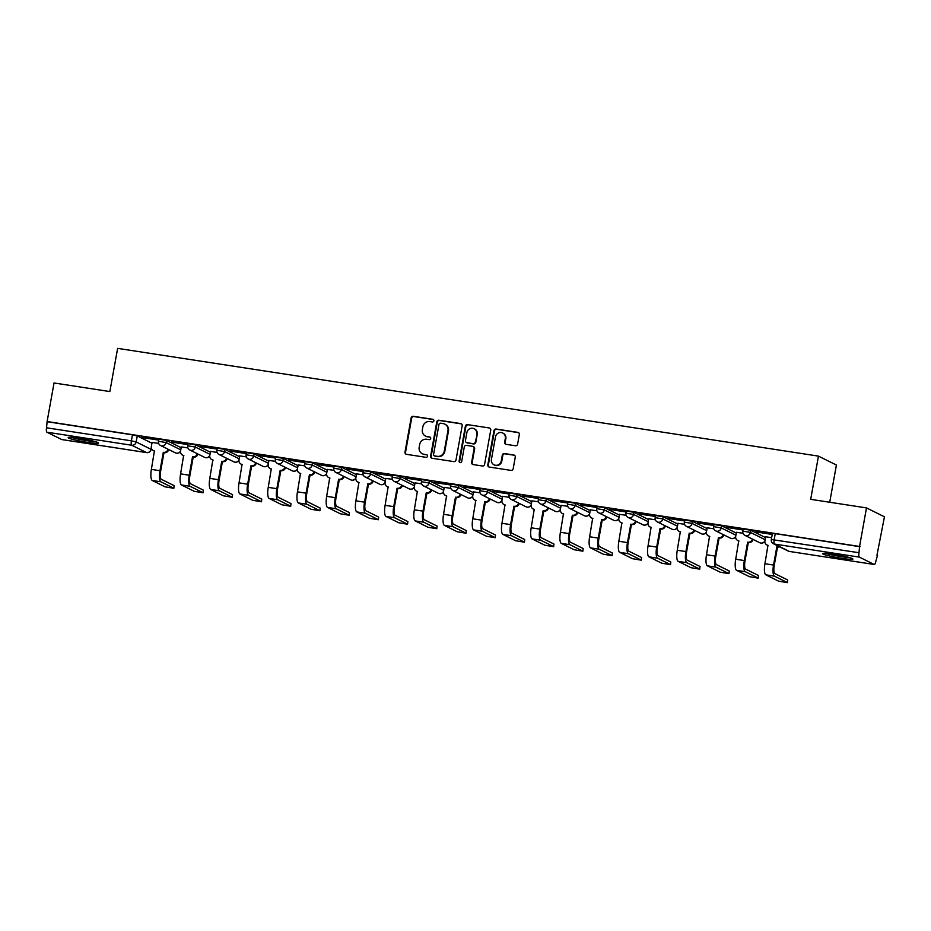<?xml version="1.0" encoding="UTF-8"?>
<svg xmlns="http://www.w3.org/2000/svg" width="931" height="931" viewBox="0 0 931 931"><rect width="100%" height="100%" fill="white"/><g stroke="black" fill="none" stroke-linecap="round" stroke-linejoin="round"><path stroke-width="1.4" d="M433.904 420.824A1.362 1.292 -63.6 0 0 432.857 419.299L413.329 416.297A1.943 1.85 -63.6 0 0 411.141 417.914L404.985 452.14A1.943 1.85 -63.6 0 0 406.486 454.328L426.014 457.33A1.362 1.292 -63.6 0 0 426.864 454.782A1.362 1.292 -63.6 0 0 426.491 454.665L423.966 454.281A6.203 5.923 -63.6 0 1 419.183 447.287L419.695 444.436A6.203 5.923 -63.6 0 1 426.666 439.257L429.203 439.641A1.362 1.292 -63.6 0 0 430.041 437.093A1.362 1.292 -63.6 0 0 429.68 436.988L427.154 436.592A6.203 5.923 -63.6 0 1 422.36 429.61L422.872 426.747A6.203 5.923 -63.6 0 1 429.854 421.568L432.38 421.964A1.362 1.292 -63.6 0 0 433.904 420.824M433.474 419.578A1.362 1.292 -63.6 0 0 433.38 419.555L413.853 416.553A1.943 1.85 -63.6 0 0 411.665 418.17L405.509 452.396A1.943 1.85 -63.6 0 0 406.242 454.27M427.108 454.945A1.362 1.292 -63.6 0 0 427.015 454.922L423.966 454.281M430.285 437.256A1.362 1.292 -63.6 0 0 430.203 437.244L427.154 436.592M79.251 438.303A15.408 1.327 -169.8 0 0 68.172 437.593A15.408 1.327 -169.8 0 0 87.421 442.353A15.408 1.327 -169.8 0 0 98.5 443.051A15.408 1.327 -169.8 0 0 79.251 438.303M833.652 554.306A15.408 1.327 -169.8 0 0 822.562 553.596A15.408 1.327 -169.8 0 0 841.81 558.356A15.408 1.327 -169.8 0 0 852.901 559.054A15.408 1.327 -169.8 0 0 833.652 554.306M515.425 445.774A1.943 1.85 -63.6 0 0 517.601 444.157L519.335 434.544A1.943 1.85 -63.6 0 0 517.834 432.368L496.142 429.028A1.943 1.85 -63.6 0 0 493.965 430.646L487.809 464.872A1.943 1.85 -63.6 0 0 489.299 467.059L510.991 470.399A1.943 1.85 -63.6 0 0 513.179 468.782L515.262 457.179A1.943 1.85 -63.6 0 0 513.761 454.991L504.486 453.56A1.943 1.85 -63.6 0 0 502.298 455.189L501.262 460.938A5.19 4.958 -63.6 0 1 494.047 464.825A5.19 4.958 -63.6 0 1 491.428 459.425L495.49 436.895A5.19 4.958 -63.6 0 1 502.705 432.996A5.19 4.958 -63.6 0 1 505.324 438.408L504.649 442.155A1.943 1.85 -63.6 0 0 506.138 444.343L515.425 445.774M47.109 421.534L54.045 382.978L109.858 391.567L117.632 348.369L818.465 456.12L810.692 499.33L866.493 507.907L859.557 546.462L47.109 421.534L46.55 427.795L131.387 440.84L136.182 441.934L151.136 449.405L151.381 448.044M462.16 425.758A1.943 1.85 -63.6 0 0 460.659 423.57L438.966 420.242A1.943 1.85 -63.6 0 0 436.79 421.859L430.634 456.085A1.943 1.85 -63.6 0 0 432.124 458.273L453.816 461.601A1.943 1.85 -63.6 0 0 456.004 459.984L462.16 425.758M467.56 424.629L489.252 427.969A1.943 1.85 -63.6 0 1 490.742 430.157L484.586 464.383A1.943 1.85 -63.6 0 1 482.409 466L473.123 464.569A1.943 1.85 -63.6 0 1 471.633 462.393L474.123 448.509A1.943 1.85 -63.6 0 0 472.634 446.321L466.466 445.379A1.943 1.85 -63.6 0 0 464.29 446.996L461.695 461.45A1.362 1.292 -63.6 0 1 459.798 462.463A1.362 1.292 -63.6 0 1 459.111 461.054L465.372 426.258A1.943 1.85 -63.6 0 1 467.56 424.629L489.252 427.969M866.493 507.907L884.45 516.81L876.955 555.272M829.719 502.251L836.41 465.035L818.465 456.12M859.557 546.462L859.01 552.723A3.957 1.117 98.7 0 0 859.36 557.11L874.162 564.465A3.957 1.117 98.7 0 0 874.267 564.489A3.957 1.117 98.7 0 0 875.908 561.102L877.514 555.365M47.632 421.79L132.47 434.835L137.264 435.929L151.951 443.214M61.912 439.572A3.957 1.117 -81.3 0 1 61.807 439.572A3.957 1.117 -81.3 0 1 61.714 439.537L46.899 432.193A3.957 1.117 -81.3 0 1 46.55 427.795M158.701 439.967L142.315 437.314M187.922 444.459L171.525 441.806M187.887 447.904L181.301 446.938M217.132 448.951L200.747 446.298M217.109 452.396L210.522 451.43M246.354 453.444L229.957 450.79M246.319 456.888L239.593 455.853L239.011 459.972A3.957 3.771 -63.6 0 0 242.06 464.418L239.034 482.863A9.973 2.828 98.7 0 0 239.907 493.954L252.708 500.308L261.483 501.774L261.774 499.109L261.483 501.774M275.564 457.936L259.179 455.282M275.541 461.38L268.954 460.426M304.786 462.428L288.401 459.774M304.751 465.872L298.176 464.918M334.008 466.92L317.611 464.266M333.973 470.364L327.386 469.41M363.218 471.412L346.832 468.759M363.195 474.857L356.468 473.832L355.875 477.94A3.957 3.771 -63.6 0 0 358.924 482.386L355.898 500.831A9.973 2.828 98.7 0 0 356.782 511.922L369.572 518.276L378.358 519.742L378.638 517.077L378.358 519.742M392.44 475.904L376.043 473.251M392.405 479.36L385.818 478.394M421.65 480.396L405.264 477.754M421.627 483.852L415.04 482.886M450.872 484.888L434.474 482.246M450.837 488.344L444.25 487.379M480.082 489.38L463.696 486.738M480.059 492.836L473.472 491.871M509.304 493.872L492.918 491.231M509.28 497.329L502.554 496.293L501.96 500.401A3.957 3.771 -63.6 0 0 505.009 504.846L501.984 523.292A9.973 2.828 98.7 0 0 502.868 534.394L515.658 540.736L524.444 542.203L524.723 539.549L524.444 542.203M538.525 498.364L522.128 495.723M538.49 501.821L531.904 500.855M567.735 502.856L551.35 500.215M567.712 506.313L561.125 505.347M596.957 507.348L580.56 504.707M596.922 510.805L590.335 509.839M626.167 511.841L609.782 509.199M626.144 515.297L619.557 514.331M655.389 516.333L639.003 513.691M655.354 519.789L648.639 518.753L648.046 522.861A3.957 3.771 -63.6 0 0 651.095 527.307L648.069 545.764A9.973 2.828 98.7 0 0 648.954 556.854L661.743 563.197L670.529 564.663L670.809 562.01L670.529 564.663M684.611 520.825L668.214 518.183M684.576 524.281L677.989 523.315M713.821 525.317L697.435 522.675M713.798 528.773L707.211 527.807M743.043 529.809L726.645 527.167M743.008 533.265L736.421 532.299M772.253 534.301L755.867 531.659M771.648 537.664L765.643 536.791M750.817 530.274L750.433 532.404L742.798 531.124L743.182 528.994L750.817 530.274L765.503 537.559M721.606 525.782L721.222 527.912L713.588 526.632L713.972 524.502L721.606 525.782L736.293 533.067M692.385 521.29L692.001 523.42L684.366 522.14L684.75 520.01L692.385 521.29L707.071 528.575M663.175 516.798L662.791 518.928L655.156 517.648L655.54 515.518L663.175 516.798L677.849 524.083M633.953 512.306L633.569 514.436L625.935 513.156L626.319 511.026L633.953 512.306L648.639 519.591M604.731 507.814L604.347 509.944L596.713 508.663L597.097 506.534L604.731 507.814L619.418 515.099M575.521 503.322L575.137 505.452L567.503 504.171L567.887 502.042L575.521 503.322L590.207 510.607M546.299 498.83L545.915 500.959L538.281 499.679L538.665 497.55L546.299 498.83L560.986 506.115M517.089 494.338L516.705 496.467L509.071 495.187L509.455 493.058L517.089 494.338L531.764 501.623M487.867 489.846L487.483 491.975L479.849 490.695L480.233 488.566L487.867 489.846L502.554 497.131M458.646 485.354L458.273 487.483L450.627 486.203L451.011 484.073L458.646 485.354L473.332 492.639M429.435 480.862L429.051 482.991L421.417 481.711L421.801 479.581L429.435 480.862L444.122 488.135M400.214 476.369L399.83 478.499L392.195 477.219L392.579 475.089L400.214 476.369L414.9 483.643M371.004 471.866L370.619 474.007L362.985 472.727L363.369 470.597L371.004 471.866L385.678 479.151M341.782 467.374L341.398 469.515L333.764 468.235L334.148 466.105L341.782 467.374L356.468 474.659M312.572 462.882L312.188 465.023L304.553 463.743L304.926 461.613L312.572 462.882L327.247 470.167M283.35 458.389L282.966 460.519L275.332 459.251L275.716 457.121L283.35 458.389L298.036 465.675M254.128 453.897L253.744 456.027L246.11 454.759L246.494 452.629L254.128 453.897L268.815 461.182M224.918 449.405L224.534 451.535L216.9 450.267L217.284 448.137L224.918 449.405L239.604 456.69M195.696 444.913L195.312 447.043L187.678 445.774L188.062 443.645L195.696 444.913L210.383 452.198M166.486 440.421L166.102 442.551L158.468 441.282L158.852 439.153L166.486 440.421L181.161 447.706M158.666 443.412L152.09 442.446M142.268 437.582L158.677 440.107M860.081 546.718L775.244 533.672L772.404 533.486L771.322 539.491L859.01 552.723M171.479 442.074L187.887 444.599M200.7 446.566L217.109 449.091M229.91 451.058L246.331 453.583M259.132 455.55L275.541 458.075M288.354 460.042L304.763 462.567M317.564 464.534L333.973 467.059M346.786 469.026L363.195 471.552M375.996 473.518L392.416 476.044M405.218 478.01L421.627 480.536M434.428 482.502L450.848 485.028M463.65 486.994L480.059 489.52M492.871 491.487L509.28 494.012M522.082 495.979L538.49 498.504M551.303 500.471L567.712 502.996M580.513 504.963L596.934 507.488M609.735 509.455L626.144 511.98M638.957 513.947L655.366 516.472M668.167 518.439L684.576 520.964M697.389 522.931L713.798 525.456M726.599 527.423L743.019 529.948M755.821 531.915L772.23 534.441M425.49 436.069L426.014 436.325A6.203 5.923 -63.6 0 0 427.678 436.848M422.302 453.746L422.825 454.014A6.203 5.923 -63.6 0 0 424.489 454.537M461.439 423.884A1.943 1.85 -63.6 0 0 461.182 423.838L439.49 420.498A1.943 1.85 -63.6 0 0 437.314 422.115L431.158 456.341A1.943 1.85 -63.6 0 0 431.879 458.215M440.514 423.209A1.362 1.292 -63.6 0 0 438.99 424.35L433.578 454.386A1.362 1.292 -63.6 0 0 434.626 455.922L437.291 456.33A6.203 5.923 -63.6 0 0 444.273 451.151L447.962 430.611A6.203 5.923 -63.6 0 0 443.179 423.617L440.514 423.209M434.265 455.806L434.789 456.062A1.362 1.292 -63.6 0 0 435.149 456.178L434.626 455.922M444.843 424.152L445.367 424.408A6.203 5.923 -63.6 0 1 448.486 430.867L444.797 451.407A6.203 5.923 -63.6 0 1 437.814 456.586L435.149 456.178M473.146 446.484L473.67 446.752A1.943 1.85 -63.6 0 1 474.647 448.765L472.157 462.649A1.943 1.85 -63.6 0 0 472.878 464.511M468.084 424.897A1.943 1.85 -63.6 0 0 465.896 426.514L459.635 461.31A1.362 1.292 -63.6 0 0 460.077 462.567M476.719 434.102A5.19 4.958 -63.6 0 0 474.1 428.702A5.19 4.958 -63.6 0 0 466.885 432.589L465.453 440.526A1.943 1.85 -63.6 0 0 466.955 442.714L473.111 443.656A1.943 1.85 -63.6 0 0 475.287 442.039L477.242 434.358A5.19 4.958 -63.6 0 0 474.624 428.958L474.1 428.702M466.431 442.551L466.955 442.807A1.943 1.85 -63.6 0 0 467.478 442.97L466.955 442.714M477.242 434.358L475.811 442.306A1.943 1.85 -63.6 0 1 473.635 443.924L467.478 442.97M502.705 432.996L503.229 433.264A5.19 4.958 -63.6 0 1 505.847 438.664L505.172 442.423A1.943 1.85 -63.6 0 0 505.894 444.285M494.047 464.825L494.57 465.081A5.19 4.958 -63.6 0 0 501.786 461.194L501.262 460.938M514.54 455.306A1.943 1.85 -63.6 0 0 514.284 455.247L505.009 453.828A1.943 1.85 -63.6 0 0 502.821 455.445L501.786 461.194M518.602 432.682A1.943 1.85 -63.6 0 0 518.358 432.624L496.665 429.284A1.943 1.85 -63.6 0 0 494.489 430.913L488.333 465.139A1.943 1.85 -63.6 0 0 489.054 467.001M152.09 442.4L151.357 446.484A3.957 3.771 -63.6 0 0 154.406 450.941L151.381 469.387A9.973 2.828 98.7 0 0 152.265 480.477L165.055 486.832L173.841 488.298L174.12 485.633L173.841 488.298M168.686 449.533A3.957 3.771 116.4 0 1 164.263 452.687L163.309 452.303L159.992 470.714A9.973 2.828 98.7 0 0 160.877 481.804L173.666 488.158M163.309 452.303L163.588 452.35A3.957 3.771 -63.6 0 0 167.999 449.196M174.12 485.633L161.331 479.29A7.413 2.095 -81.3 0 1 160.679 471.051L163.984 452.641M154.651 451.186A3.957 3.771 116.4 0 1 154.034 450.941L153.347 450.604M181.312 446.892L180.579 450.976A3.957 3.771 -63.6 0 0 183.628 455.434L180.591 473.879A9.973 2.828 98.7 0 0 181.475 484.97L194.276 491.324L203.051 492.79L203.342 490.125L203.051 492.79M197.896 454.025A3.957 3.771 116.4 0 1 193.485 457.179L192.519 456.795L189.214 475.206A9.973 2.828 98.7 0 0 190.099 486.296L202.888 492.65M192.519 456.795L192.798 456.842A3.957 3.771 -63.6 0 0 197.221 453.688M203.342 490.125L190.541 483.783A7.413 2.095 -81.3 0 1 189.889 475.543L193.206 457.133M183.873 455.678A3.957 3.771 116.4 0 1 183.244 455.434L182.569 455.096M210.534 451.384L209.789 455.468A3.957 3.771 -63.6 0 0 212.838 459.926L209.812 478.371A9.973 2.828 98.7 0 0 210.697 489.462L223.487 495.816L232.273 497.282L232.564 494.617L232.273 497.282M227.117 458.518A3.957 3.771 116.4 0 1 222.695 461.671L221.741 461.287L218.424 479.698A9.973 2.828 98.7 0 0 219.309 490.788L232.11 497.142M221.741 461.287L222.02 461.334A3.957 3.771 -63.6 0 0 226.431 458.18M232.564 494.617L219.763 488.275A7.413 2.095 -81.3 0 1 219.111 480.035L222.416 461.625M213.083 460.17A3.957 3.771 116.4 0 1 212.466 459.926L211.779 459.588M71.338 437.361A15.315 1.315 -169.8 0 0 95.614 441.725M94.334 441.364A13.337 1.152 10.2 0 1 72.665 437.465M825.739 553.363A15.315 1.315 -169.8 0 0 850.003 557.727M848.723 557.366A13.337 1.152 10.2 0 1 827.065 553.468M256.328 463.01A3.957 3.771 116.4 0 1 251.917 466.163L250.951 465.779L247.646 484.19A9.973 2.828 98.7 0 0 248.53 495.28L261.32 501.634M250.951 465.779L251.242 465.826A3.957 3.771 -63.6 0 0 255.653 462.672M261.774 499.109L248.984 492.767A7.413 2.095 -81.3 0 1 248.321 484.527L251.638 466.117M242.304 464.662A3.957 3.771 116.4 0 1 241.676 464.418L241.001 464.08M268.966 460.368L268.233 464.464A3.957 3.771 -63.6 0 0 271.282 468.91L268.244 487.355A9.973 2.828 98.7 0 0 269.129 498.446L281.93 504.8L290.705 506.266L290.996 503.601L290.705 506.266M285.549 467.502A3.957 3.771 116.4 0 1 281.139 470.655L280.173 470.283L276.856 488.682A9.973 2.828 98.7 0 0 277.741 499.772L290.542 506.127M280.173 470.283L280.452 470.318A3.957 3.771 -63.6 0 0 284.863 467.164M290.996 503.601L278.194 497.259A7.413 2.095 -81.3 0 1 277.543 489.019L280.848 470.62M271.526 469.154A3.957 3.771 116.4 0 1 270.898 468.91L270.223 468.572M298.176 464.872L297.443 468.956A3.957 3.771 -63.6 0 0 300.492 473.402L297.466 491.847A9.973 2.828 98.7 0 0 298.351 502.938L311.14 509.292L319.927 510.758L320.206 508.093L319.927 510.758M314.771 471.994A3.957 3.771 116.4 0 1 310.349 475.147L309.395 474.775L306.078 493.174A9.973 2.828 98.7 0 0 306.962 504.265L319.752 510.619M309.395 474.775L309.674 474.81A3.957 3.771 -63.6 0 0 314.084 471.656M320.206 508.093L307.416 501.751A7.413 2.095 -81.3 0 1 306.753 493.511L310.07 475.113M300.736 473.646A3.957 3.771 116.4 0 1 300.119 473.402L299.433 473.064M327.398 469.364L326.665 473.448A3.957 3.771 -63.6 0 0 329.714 477.894L326.676 496.339A9.973 2.828 98.7 0 0 327.561 507.43L340.362 513.784L349.137 515.25L349.428 512.585L349.137 515.25M343.981 476.486A3.957 3.771 116.4 0 1 339.571 479.64L338.605 479.267L335.3 497.666A9.973 2.828 98.7 0 0 336.172 508.757L348.974 515.111M338.605 479.267L338.884 479.302A3.957 3.771 -63.6 0 0 343.306 476.148M349.428 512.585L336.626 506.243A7.413 2.095 -81.3 0 1 335.975 498.004L339.291 479.605M329.958 478.138A3.957 3.771 116.4 0 1 329.33 477.894L328.655 477.556M373.203 480.978A3.957 3.771 116.4 0 1 368.781 484.132L367.826 483.759L364.51 502.158A9.973 2.828 98.7 0 0 365.394 513.249L378.195 519.603M367.826 483.759L368.106 483.794A3.957 3.771 -63.6 0 0 372.516 480.64M378.638 517.077L365.848 510.735A7.413 2.095 -81.3 0 1 365.196 502.496L368.501 484.097M359.168 482.63A3.957 3.771 116.4 0 1 358.551 482.386L357.865 482.049M385.83 478.348L385.097 482.433A3.957 3.771 -63.6 0 0 388.146 486.878L385.108 505.324A9.973 2.828 98.7 0 0 385.993 516.426L398.794 522.768L407.569 524.234L407.859 521.569L407.569 524.234M402.413 485.47A3.957 3.771 116.4 0 1 398.002 488.624L397.037 488.251L393.732 506.65A9.973 2.828 98.7 0 0 394.616 517.741L407.406 524.095M397.037 488.251L397.316 488.286A3.957 3.771 -63.6 0 0 401.738 485.132M407.859 521.569L395.07 515.227A7.413 2.095 -81.3 0 1 394.407 506.988L397.723 488.589M388.39 487.122A3.957 3.771 116.4 0 1 387.762 486.878L387.087 486.541M415.051 482.84L414.307 486.925A3.957 3.771 -63.6 0 0 417.356 491.37L414.33 509.816A9.973 2.828 98.7 0 0 415.214 520.918L428.004 527.26L436.79 528.727L437.081 526.062L436.79 528.727M431.635 489.962A3.957 3.771 116.4 0 1 427.213 493.116L426.258 492.743L422.942 511.142A9.973 2.828 98.7 0 0 423.826 522.233L436.627 528.587M426.258 492.743L426.538 492.778A3.957 3.771 -63.6 0 0 430.948 489.625M437.081 526.062L424.28 519.719A7.413 2.095 -81.3 0 1 423.628 511.48L426.933 493.081M417.6 491.615A3.957 3.771 116.4 0 1 416.983 491.37L416.297 491.033M444.262 487.332L443.528 491.417A3.957 3.771 -63.6 0 0 446.577 495.862L443.552 514.308A9.973 2.828 98.7 0 0 444.424 525.41L457.226 531.752L466 533.219L466.291 530.554L466 533.219M460.845 494.454A3.957 3.771 116.4 0 1 456.434 497.608L455.468 497.235L452.163 515.634A9.973 2.828 98.7 0 0 453.048 526.725L465.837 533.079M455.468 497.235L455.759 497.27A3.957 3.771 -63.6 0 0 460.17 494.117M466.291 530.554L453.502 524.211A7.413 2.095 -81.3 0 1 452.838 515.972L456.155 497.573M446.822 496.107A3.957 3.771 116.4 0 1 446.205 495.862L445.518 495.525M473.483 491.824L472.75 495.909A3.957 3.771 -63.6 0 0 475.799 500.354L472.762 518.8A9.973 2.828 98.7 0 0 473.646 529.902L486.448 536.244L495.222 537.711L495.513 535.046L495.222 537.711M490.067 498.946A3.957 3.771 116.4 0 1 485.656 502.1L484.69 501.728L481.385 520.126A9.973 2.828 98.7 0 0 482.258 531.217L495.059 537.571M484.69 501.728L484.97 501.762A3.957 3.771 -63.6 0 0 489.392 498.609M495.513 535.046L482.712 528.703A7.413 2.095 -81.3 0 1 482.06 520.464L485.377 502.065M476.044 500.599A3.957 3.771 116.4 0 1 475.415 500.354L474.74 500.017M519.289 503.438A3.957 3.771 116.4 0 1 514.866 506.604L513.912 506.22L510.595 524.619A9.973 2.828 98.7 0 0 511.48 535.709L524.269 542.063M513.912 506.22L514.191 506.266A3.957 3.771 -63.6 0 0 518.602 503.101M524.723 539.549L511.934 533.195A7.413 2.095 -81.3 0 1 511.282 524.956L514.587 506.557M505.254 505.091A3.957 3.771 116.4 0 1 504.637 504.846L503.95 504.509M531.915 500.808L531.182 504.893A3.957 3.771 -63.6 0 0 534.231 509.338L531.194 527.784A9.973 2.828 98.7 0 0 532.078 538.886L544.879 545.229L553.654 546.695L553.945 544.041L553.654 546.695M548.499 507.93A3.957 3.771 116.4 0 1 544.088 511.096L543.122 510.712L539.817 529.111A9.973 2.828 98.7 0 0 540.702 540.213L553.491 546.555M543.122 510.712L543.401 510.758A3.957 3.771 -63.6 0 0 547.824 507.593M553.945 544.041L541.144 537.687A7.413 2.095 -81.3 0 1 540.492 529.448L543.809 511.049M534.475 509.583A3.957 3.771 116.4 0 1 533.847 509.35L533.172 509.013M561.137 505.3L560.392 509.385A3.957 3.771 -63.6 0 0 563.441 513.831L560.415 532.276A9.973 2.828 98.7 0 0 561.3 543.378L574.09 549.721L582.876 551.187L583.167 548.534L582.876 551.187M577.72 512.422A3.957 3.771 116.4 0 1 573.298 515.588L572.344 515.204L569.027 533.603A9.973 2.828 98.7 0 0 569.912 544.705L582.713 551.047M572.344 515.204L572.623 515.25A3.957 3.771 -63.6 0 0 577.034 512.085M583.167 548.534L570.366 542.179A7.413 2.095 -81.3 0 1 569.714 533.94L573.019 515.541M563.686 514.075A3.957 3.771 116.4 0 1 563.069 513.842L562.382 513.505M590.347 509.792L589.614 513.877A3.957 3.771 -63.6 0 0 592.663 518.323L589.637 536.768A9.973 2.828 98.7 0 0 590.51 547.87L603.311 554.213L612.086 555.679L612.377 553.026L612.086 555.679M606.931 516.914A3.957 3.771 116.4 0 1 602.52 520.08L601.554 519.696L598.249 538.095A9.973 2.828 98.7 0 0 599.133 549.197L611.923 555.539M601.554 519.696L601.845 519.742A3.957 3.771 -63.6 0 0 606.256 516.577M612.377 553.026L599.587 546.672A7.413 2.095 -81.3 0 1 598.924 538.432L602.241 520.033M592.907 518.567A3.957 3.771 116.4 0 1 592.279 518.334L591.604 517.997M619.569 514.284L618.836 518.369A3.957 3.771 -63.6 0 0 621.885 522.815L618.847 541.272A9.973 2.828 98.7 0 0 619.732 552.362L632.533 558.705L641.308 560.171L641.599 557.518L641.308 560.171M636.152 521.407A3.957 3.771 116.4 0 1 631.742 524.572L630.776 524.188L627.459 542.587A9.973 2.828 98.7 0 0 628.344 553.689L641.145 560.031M630.776 524.188L631.055 524.234A3.957 3.771 -63.6 0 0 635.477 521.069M641.599 557.518L628.797 551.164A7.413 2.095 -81.3 0 1 628.146 542.924L631.451 524.525M622.129 523.059A3.957 3.771 116.4 0 1 621.501 522.826L620.826 522.489M665.374 525.899A3.957 3.771 116.4 0 1 660.952 529.064L659.998 528.68L656.681 547.079A9.973 2.828 98.7 0 0 657.565 558.181L670.355 564.523M659.998 528.68L660.277 528.727A3.957 3.771 -63.6 0 0 664.687 525.561M670.809 562.01L658.019 555.656A7.413 2.095 -81.3 0 1 657.356 547.416L660.673 529.017M651.339 527.551A3.957 3.771 116.4 0 1 650.722 527.318L650.036 526.981M678.001 523.269L677.268 527.353A3.957 3.771 -63.6 0 0 680.317 531.799L677.279 550.256A9.973 2.828 98.7 0 0 678.164 561.346L690.965 567.689L699.74 569.155L700.031 566.502L699.74 569.155M694.584 530.391A3.957 3.771 116.4 0 1 690.174 533.556L689.208 533.172L685.903 551.571A9.973 2.828 98.7 0 0 686.775 562.673L699.577 569.016M689.208 533.172L689.487 533.219A3.957 3.771 -63.6 0 0 693.909 530.053M700.031 566.502L687.229 560.148A7.413 2.095 -81.3 0 1 686.578 551.908L689.894 533.51M680.561 532.043A3.957 3.771 116.4 0 1 679.933 531.81L679.258 531.473M707.211 527.761L706.478 531.845A3.957 3.771 -63.6 0 0 709.527 536.303L706.501 554.748A9.973 2.828 98.7 0 0 707.385 565.839L720.175 572.181L728.961 573.647L729.252 570.994L728.961 573.647M723.806 534.883A3.957 3.771 116.4 0 1 719.384 538.048L718.429 537.664L715.113 556.063A9.973 2.828 98.7 0 0 715.997 567.165L728.798 573.508M718.429 537.664L718.709 537.711A3.957 3.771 -63.6 0 0 723.119 534.545M729.252 570.994L716.451 564.64A7.413 2.095 -81.3 0 1 715.799 556.401L719.104 538.002M709.771 536.535A3.957 3.771 116.4 0 1 709.154 536.303L708.468 535.965M736.433 532.253L735.699 536.337A3.957 3.771 -63.6 0 0 738.749 540.795L735.711 559.24A9.973 2.828 98.7 0 0 736.596 570.331L749.397 576.673L758.171 578.139L758.462 575.486L758.171 578.139M753.016 539.375A3.957 3.771 116.4 0 1 748.605 542.54L747.64 542.156L744.335 560.555A9.973 2.828 98.7 0 0 745.219 571.657L758.009 578M747.64 542.156L747.919 542.203A3.957 3.771 -63.6 0 0 752.341 539.037M758.462 575.486L745.673 569.132A7.413 2.095 -81.3 0 1 745.009 560.893L748.326 542.494M738.993 541.027A3.957 3.771 116.4 0 1 738.364 540.795L737.689 540.457M765.654 536.745L764.91 540.83A3.957 3.771 -63.6 0 0 767.959 545.287L764.933 563.732A9.973 2.828 98.7 0 0 765.817 574.823L778.607 581.165L787.393 582.631L787.684 579.978L787.393 582.631M779.701 546.834A3.957 3.771 116.4 0 1 777.827 547.032L776.861 546.648L773.545 565.059A9.973 2.828 98.7 0 0 774.429 576.149L787.23 582.492M776.861 546.648L777.141 546.695A3.957 3.771 -63.6 0 0 779.014 546.497M787.684 579.978L774.883 573.624A7.413 2.095 -81.3 0 1 774.231 565.396L777.536 546.986M768.215 545.519A3.957 3.771 116.4 0 1 767.586 545.287L766.9 544.949M859.36 557.11L774.511 544.065L789.325 551.42L874.162 564.465M137.264 435.929L136.182 441.934A3.957 3.771 -63.6 0 1 131.737 445.239L46.899 432.193M151.311 447.543L150.997 449.289A3.957 3.771 -63.6 0 1 146.551 452.582L131.737 445.239A3.957 1.117 -81.3 0 1 131.387 440.84L132.47 434.835M61.714 439.537L146.551 452.582A3.957 1.117 98.7 0 0 146.644 452.617A3.957 1.117 98.7 0 0 146.772 452.606M742.798 531.124A3.957 3.957 0 0 0 744.94 535.372A3.957 3.771 116.4 0 0 750.433 532.404L765.119 539.689M713.588 526.632A3.957 3.957 0 0 0 715.718 530.879A3.957 3.771 116.4 0 0 721.222 527.912L735.909 535.197M684.366 522.14A3.957 3.957 0 0 0 686.496 526.387A3.957 3.771 116.4 0 0 692.001 523.42L706.687 530.705M655.156 517.648A3.957 3.957 0 0 0 657.286 521.895A3.957 3.771 116.4 0 0 662.791 518.928L677.465 526.213M625.935 513.156A3.957 3.957 0 0 0 628.064 517.403A3.957 3.771 116.4 0 0 633.569 514.436L648.255 521.721M596.713 508.663A3.957 3.957 0 0 0 598.854 512.911A3.957 3.771 116.4 0 0 604.347 509.944L619.034 517.229M567.503 504.171A3.957 3.957 0 0 0 569.632 508.407A3.957 3.771 116.4 0 0 575.137 505.452L589.823 512.737M538.281 499.679A3.957 3.957 0 0 0 540.422 503.915A3.957 3.771 116.4 0 0 545.915 500.959L560.602 508.245M509.071 495.187A3.957 3.957 0 0 0 511.2 499.423A3.957 3.771 116.4 0 0 516.705 496.467L531.38 503.752M479.849 490.695A3.957 3.957 0 0 0 481.979 494.931A3.957 3.771 116.4 0 0 487.483 491.975L502.17 499.26M450.627 486.203A3.957 3.957 0 0 0 452.769 490.439A3.957 3.771 116.4 0 0 458.273 487.483L472.948 494.768M421.417 481.711A3.957 3.957 0 0 0 423.547 485.947A3.957 3.771 116.4 0 0 429.051 482.991L443.738 490.276M392.195 477.219A3.957 3.957 0 0 0 394.337 481.455A3.957 3.771 116.4 0 0 399.83 478.499L414.516 485.784M362.985 472.727A3.957 3.957 0 0 0 365.115 476.963A3.957 3.771 116.4 0 0 370.619 474.007L385.306 481.292M333.764 468.235A3.957 3.957 0 0 0 335.893 472.471A3.957 3.771 116.4 0 0 341.398 469.515L356.084 476.788M304.553 463.743A3.957 3.957 0 0 0 306.683 467.979A3.957 3.771 116.4 0 0 312.188 465.023L326.862 472.296M275.332 459.251A3.957 3.957 0 0 0 277.461 463.487A3.957 3.771 116.4 0 0 282.966 460.519L297.652 467.804M246.11 454.759A3.957 3.957 0 0 0 248.251 458.995A3.957 3.771 116.4 0 0 253.744 456.027L268.431 463.312M216.9 450.267A3.957 3.957 0 0 0 219.029 454.503A3.957 3.771 116.4 0 0 224.534 451.535L239.22 458.82M187.678 445.774A3.957 3.957 0 0 0 189.808 450.01A3.957 3.771 116.4 0 0 195.312 447.043L209.999 454.328M158.468 441.282A3.957 3.957 0 0 0 160.597 445.518A3.957 3.771 116.4 0 0 166.102 442.551L180.777 449.836M180.591 450.907A3.957 3.771 116.4 0 1 176.471 453.199A3.957 3.771 -63.6 0 1 175.412 452.862A3.957 3.957 0 0 0 180.521 451.407M209.801 455.399A3.957 3.771 116.4 0 1 205.681 457.691A3.957 3.771 -63.6 0 1 204.622 457.354A3.957 3.957 0 0 0 209.743 455.899M239.023 459.891A3.957 3.771 116.4 0 1 234.903 462.183A3.957 3.771 -63.6 0 1 233.844 461.846A3.957 3.957 0 0 0 238.953 460.391M268.244 464.383A3.957 3.771 116.4 0 1 264.113 466.675A3.957 3.771 -63.6 0 1 263.054 466.338A3.957 3.957 0 0 0 268.175 464.883M297.454 468.875A3.957 3.771 116.4 0 1 293.335 471.167A3.957 3.771 -63.6 0 1 292.276 470.83A3.957 3.957 0 0 0 297.396 469.375M326.676 473.367A3.957 3.771 116.4 0 1 322.545 475.66A3.957 3.771 -63.6 0 1 321.498 475.334A3.957 3.957 0 0 0 326.606 473.867M355.886 477.859A3.957 3.771 116.4 0 1 351.767 480.152A3.957 3.771 -63.6 0 1 350.708 479.826A3.957 3.957 0 0 0 355.828 478.359M385.108 482.351A3.957 3.771 116.4 0 1 380.988 484.644A3.957 3.771 -63.6 0 1 379.929 484.318A3.957 3.957 0 0 0 385.038 482.852M414.33 486.855A3.957 3.771 116.4 0 1 410.199 489.136A3.957 3.771 -63.6 0 1 409.14 488.81A3.957 3.957 0 0 0 414.26 487.344M443.54 491.347A3.957 3.771 116.4 0 1 439.42 493.628A3.957 3.771 -63.6 0 1 438.361 493.302A3.957 3.957 0 0 0 443.47 491.836M472.762 495.839A3.957 3.771 116.4 0 1 468.63 498.12A3.957 3.771 -63.6 0 1 467.571 497.794A3.957 3.957 0 0 0 472.692 496.328M501.972 500.331A3.957 3.771 116.4 0 1 497.852 502.612A3.957 3.771 -63.6 0 1 496.793 502.286A3.957 3.957 0 0 0 501.914 500.82M531.194 504.823A3.957 3.771 116.4 0 1 527.074 507.116A3.957 3.771 -63.6 0 1 526.015 506.778A3.957 3.957 0 0 0 531.124 505.312M560.415 509.315A3.957 3.771 116.4 0 1 556.284 511.608A3.957 3.771 -63.6 0 1 555.225 511.27A3.957 3.957 0 0 0 560.346 509.804M589.626 513.807A3.957 3.771 116.4 0 1 585.506 516.1A3.957 3.771 -63.6 0 1 584.447 515.762A3.957 3.957 0 0 0 589.556 514.296M618.847 518.299A3.957 3.771 116.4 0 1 614.716 520.592A3.957 3.771 -63.6 0 1 613.657 520.254A3.957 3.957 0 0 0 618.778 518.788M648.057 522.791A3.957 3.771 116.4 0 1 643.938 525.084A3.957 3.771 -63.6 0 1 642.879 524.747A3.957 3.957 0 0 0 647.999 523.28M677.279 527.283A3.957 3.771 116.4 0 1 673.16 529.576A3.957 3.771 -63.6 0 1 672.101 529.239A3.957 3.957 0 0 0 677.209 527.772M706.489 531.776A3.957 3.771 116.4 0 1 702.37 534.068A3.957 3.771 -63.6 0 1 701.311 533.731A3.957 3.957 0 0 0 706.431 532.264M735.711 536.268A3.957 3.771 116.4 0 1 731.591 538.56A3.957 3.771 -63.6 0 1 730.532 538.223A3.957 3.957 0 0 0 735.641 536.768M764.933 540.76A3.957 3.771 116.4 0 1 760.802 543.052A3.957 3.771 -63.6 0 1 759.743 542.715A3.957 3.957 0 0 0 764.863 541.26M775.244 533.672L774.161 539.677A3.957 1.117 -81.3 0 0 774.511 544.065A3.957 3.771 116.4 0 1 773.452 543.739L788.266 551.082A3.957 3.957 0 0 0 789.418 551.443A3.957 1.117 98.7 0 0 789.523 551.443M874.267 564.489L789.418 551.443A3.957 1.117 98.7 0 1 789.325 551.42A3.957 3.771 116.4 0 1 788.266 551.082M151.381 469.387L159.992 470.714M164.263 452.687L163.588 452.35M152.265 480.477L160.877 481.804M180.591 473.879L189.214 475.206M193.485 457.179L192.798 456.842M181.475 484.97L190.099 486.296M209.812 478.371L218.424 479.698M222.695 461.671L222.02 461.334M210.697 489.462L219.309 490.788M239.034 482.863L247.646 484.19M251.917 466.163L251.242 465.826M239.907 493.954L248.53 495.28M268.244 487.355L276.856 488.682M281.139 470.655L280.452 470.318M269.129 498.446L277.741 499.772M297.466 491.847L306.078 493.174M310.349 475.147L309.674 474.81M298.351 502.938L306.962 504.265M326.676 496.339L335.3 497.666M339.571 479.64L338.884 479.302M327.561 507.43L336.172 508.757M355.898 500.831L364.51 502.158M368.781 484.132L368.106 483.794M356.782 511.922L365.394 513.249M385.108 505.324L393.732 506.65M398.002 488.624L397.316 488.286M385.993 516.426L394.616 517.741M414.33 509.816L422.942 511.142M427.213 493.116L426.538 492.778M415.214 520.918L423.826 522.233M443.552 514.308L452.163 515.634M456.434 497.608L455.759 497.27M444.424 525.41L453.048 526.725M472.762 518.8L481.385 520.126M485.656 502.1L484.97 501.762M473.646 529.902L482.258 531.217M501.984 523.292L510.595 524.619M514.866 506.604L514.191 506.266M502.868 534.394L511.48 535.709M531.194 527.784L539.817 529.111M544.088 511.096L543.401 510.758M532.078 538.886L540.702 540.213M560.415 532.276L569.027 533.603M573.298 515.588L572.623 515.25M561.3 543.378L569.912 544.705M589.637 536.768L598.249 538.095M602.52 520.08L601.845 519.742M590.51 547.87L599.133 549.197M618.847 541.272L627.459 542.587M631.742 524.572L631.055 524.234M619.732 552.362L628.344 553.689M648.069 545.764L656.681 547.079M660.952 529.064L660.277 528.727M648.954 556.854L657.565 558.181M677.279 550.256L685.903 551.571M690.174 533.556L689.487 533.219M678.164 561.346L686.775 562.673M706.501 554.748L715.113 556.063M719.384 538.048L718.709 537.711M707.385 565.839L715.997 567.165M735.711 559.24L744.335 560.555M748.605 542.54L747.919 542.203M736.596 570.331L745.219 571.657M764.933 563.732L773.545 565.059M777.827 547.032L777.141 546.695M765.817 574.823L774.429 576.149M175.412 452.862L160.597 445.518M204.622 457.354L189.808 450.01M233.844 461.846L219.029 454.503M263.054 466.338L248.251 458.995M292.276 470.83L277.461 463.487M321.498 475.334L306.683 467.979M350.708 479.826L335.893 472.471M379.929 484.318L365.115 476.963M409.14 488.81L394.337 481.455M438.361 493.302L423.547 485.947M467.571 497.794L452.769 490.439M496.793 502.286L481.979 494.931M526.015 506.778L511.2 499.423M555.225 511.27L540.422 503.915M584.447 515.762L569.632 508.407M613.657 520.254L598.854 512.911M642.879 524.747L628.064 517.403M672.101 529.239L657.286 521.895M701.311 533.731L686.496 526.387M730.532 538.223L715.718 530.879M759.743 542.715L744.94 535.372M771.322 539.491A3.957 3.957 0 0 0 773.452 543.739M61.807 439.572L146.644 452.617A3.957 3.957 0 0 0 151.136 449.405"/></g></svg>
